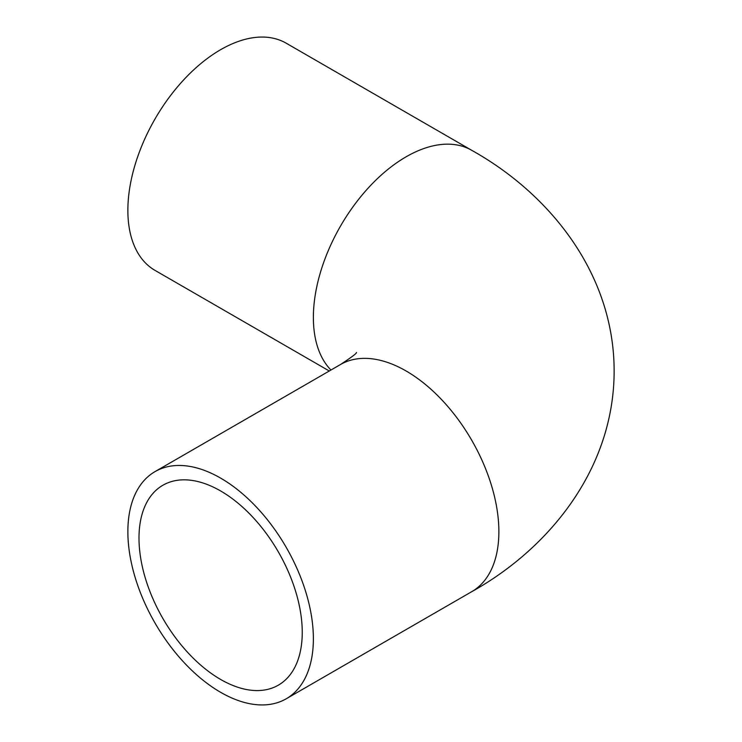 <?xml version="1.0" encoding="UTF-8"?>
<svg xmlns="http://www.w3.org/2000/svg" width="742" height="742" viewBox="0 0 742 742"><rect width="100%" height="100%" fill="white"/><g stroke="black" fill="none" stroke-linecap="round" stroke-linejoin="round"><path stroke-width="1.11" d="M313.374 638.751A131.176 75.73 60 0 1 286.208 698.797A131.176 75.73 60 0 1 185.12 663.654A131.176 75.73 60 0 1 127.865 531.652A131.176 75.73 60 0 1 155.032 471.606A131.176 75.73 60 0 1 256.111 506.749A131.176 75.73 60 0 1 313.374 638.751M138.995 538.08A115.427 66.641 60 0 1 162.906 485.231A115.427 66.641 60 0 1 251.853 516.163A115.427 66.641 60 0 1 302.244 632.323A115.427 66.641 60 0 1 278.333 685.172A115.427 66.641 60 0 1 189.386 654.24A115.427 66.641 60 0 1 138.995 538.08M329.281 371L155.032 270.394A131.176 75.73 -60 0 1 127.865 210.348A131.176 75.73 -60 0 1 185.12 78.346A131.176 75.73 -60 0 1 286.208 43.203L471.708 150.301A131.176 75.73 120 0 0 370.629 185.444A131.176 75.73 120 0 0 313.374 317.446A131.176 75.73 120 0 0 330.951 370.035M471.708 150.301C551.594 194.914 614.153 275.319 614.135 371C614.153 466.681 551.594 547.086 471.708 591.699A131.176 75.73 -120 0 0 498.874 531.652A131.176 75.73 -120 0 0 441.62 399.641A131.176 75.73 -120 0 0 340.541 364.498L155.032 471.606M471.708 591.699L286.208 698.797M356.429 352.478C356.985 353.146 351.689 357.152 340.541 364.498"/></g></svg>
